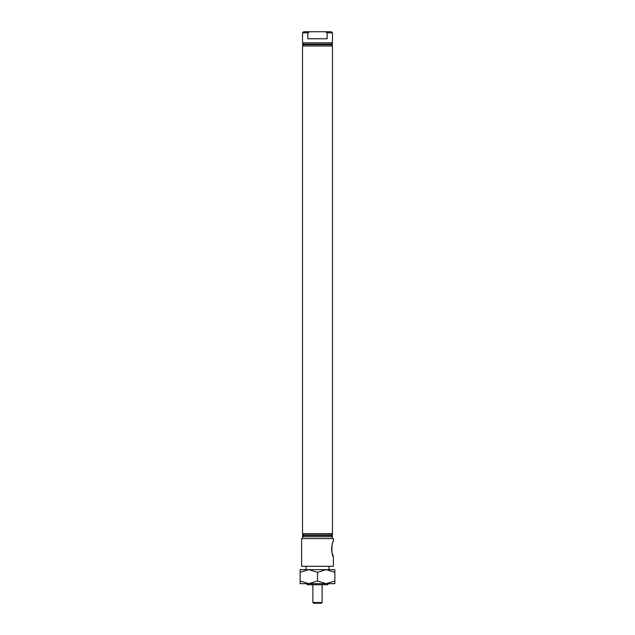 <?xml version="1.0" encoding="UTF-8"?>
<svg xmlns="http://www.w3.org/2000/svg" width="635" height="635" viewBox="0 0 635 635"><rect width="100%" height="100%" fill="white"/><g stroke="black" fill="none" stroke-linecap="round" stroke-linejoin="round"><path stroke-width="0.95" d="M303.832 44.68L302.538 45.974L302.538 533.614L332.462 533.614L332.462 45.974L302.538 45.974M331.168 44.68L332.462 45.974M302.538 44.68L332.462 44.68L332.462 44.125L302.538 44.125L302.538 44.68M303.832 42.831L302.538 44.125M331.168 42.831L332.462 44.125M332.486 543.671L332.137 544.782M331.827 546.068L331.629 547.394M331.613 547.497L331.541 548.918M331.621 550.418L331.827 551.823M332.137 553.117L333.383 556.427L333.383 566.309L301.617 566.309L301.617 538.599L333.383 538.599L333.383 541.464C331.406 541.028 331.406 556.863 333.383 556.427M326.184 583.668L317.5 580.985L308.816 583.668L334.859 583.668L334.859 580.985L326.184 583.668L329.97 583.668L328.628 583.668L327.517 584.779L307.483 584.779L306.372 583.668L305.03 583.668L308.816 583.668L300.141 580.985L300.141 572.318L308.816 569.635L317.5 572.318L326.184 569.635L334.859 572.318L334.859 569.635L305.03 569.635L305.999 569.635L305.999 566.309M331.168 534.908L332.462 533.614M303.832 534.908L302.538 533.614M331.168 536.75L332.462 535.464L302.538 535.464L303.832 536.75M329.001 566.309L329.001 569.635L329.97 569.635L326.184 569.635M332.462 538.599L332.462 536.75L302.538 536.75L302.538 538.599M332.462 535.464L332.462 534.908L302.538 534.908L302.538 535.464M302.538 32.861L303.649 31.75L331.351 31.75L332.462 32.861L332.462 42.831L302.538 42.831L302.538 32.861L307.872 32.861L307.872 38.767L327.128 38.767L327.128 32.861L332.462 32.861M309.705 31.75L307.872 32.861M327.128 32.861L325.295 31.75M322.12 602.512L321.381 603.25L313.619 603.25L312.88 602.512L322.12 602.512L322.12 584.779M317.5 580.985L317.5 572.318M300.141 580.985L300.141 583.668L308.816 583.668M308.816 569.635L300.141 569.635L300.141 572.318M334.859 580.985L334.859 572.318M312.88 602.512L312.88 584.779"/></g></svg>
